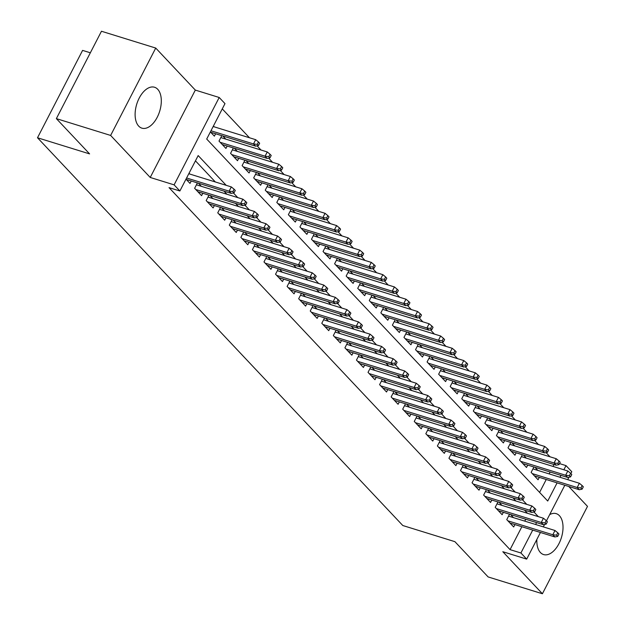 <?xml version="1.0" encoding="UTF-8"?>
<svg xmlns="http://www.w3.org/2000/svg" width="625" height="625" viewBox="0 0 625 625"><rect width="100%" height="100%" fill="white"/><g stroke="black" fill="none" stroke-linecap="round" stroke-linejoin="round"><path stroke-width="0.94" d="M536.859 539.422A21.406 12.008 107.2 0 0 540.414 552.531A21.406 12.008 107.2 0 0 543.586 554.562A21.406 12.008 107.2 0 0 560.289 540.75A21.406 12.008 107.2 0 0 559.43 515.695A21.406 12.008 107.2 0 0 556.258 513.656A21.406 12.008 107.2 0 0 549.648 514.641M157.719 89.281A21.406 12.008 107.2 0 0 154.547 87.25A21.406 12.008 107.2 0 0 137.844 101.063A21.406 12.008 107.2 0 0 138.703 126.117A21.406 12.008 107.2 0 0 141.875 128.148A21.406 12.008 107.2 0 0 158.578 114.336A21.406 12.008 107.2 0 0 157.719 89.281M559.523 463.602L566.008 465.609L571.789 471.742L570.852 473.555M90.344 52.789L82.594 50.391L37.5 137.766L402.797 525.523L454.898 541.664L488.133 576.938L542.406 593.75L587.5 506.375L568.75 486.469M37.5 137.766L89.602 153.898L56.367 118.625L101.461 31.25L155.734 48.062L110.633 135.438L150.227 177.461L174.109 184.859L219.203 97.484L224.984 103.617L206.703 139.039L547.727 501.031L557.102 482.859M150.227 177.461L195.32 90.086L155.734 48.062M195.32 90.086L219.203 97.484M550.016 456.789L546.078 452.617M538.453 444.523L534.523 440.352M526.891 432.25L522.961 428.078M515.336 419.977L511.398 415.805M503.773 407.711L499.844 403.539M492.211 395.438L488.281 391.266M480.648 383.164L476.719 378.992M469.094 370.898L465.164 366.727M457.531 358.625L453.602 354.453M445.969 346.352L442.039 342.18M434.414 334.086L430.484 329.914M422.852 321.812L418.922 317.641M411.289 309.539L407.359 305.367M399.734 297.273L395.797 293.102M388.172 285L384.242 280.828M376.609 272.727L372.68 268.555M365.055 260.461L361.117 256.289M353.492 248.188L349.562 244.016M341.93 235.914L338 231.742M330.367 223.648L326.438 219.477M318.812 211.375L314.883 207.203M307.25 199.102L303.32 194.93M295.688 186.836L291.758 182.664M284.133 174.562L280.203 170.391M272.57 162.289L268.641 158.117M261.008 150.023L257.078 145.852M249.453 137.75L222.266 108.891M56.367 118.625L110.633 135.438M509.539 514.219L506.75 519.617L513.688 526.977L514.93 524.578M497.977 501.945L495.195 507.344L502.133 514.711L503.367 512.305M486.422 489.68L483.633 495.078L490.57 502.438L491.805 500.039M474.859 477.406L472.07 482.805L479.008 490.164L480.25 487.766M463.297 465.133L460.516 470.531L467.445 477.898L468.687 475.492M451.742 452.867L448.953 458.266L455.891 465.625L457.125 463.227M440.18 440.594L437.391 445.992L444.328 453.352L445.57 450.953M428.617 428.32L425.836 433.719L432.766 441.086L434.008 438.68M417.055 416.055L414.273 421.453L421.211 428.812L422.445 426.414M405.5 403.781L402.711 409.18L409.648 416.539L410.891 414.141M393.938 391.508L391.156 396.906L398.086 404.273L399.328 401.867M382.375 379.242L379.594 384.641L386.531 392L387.766 389.602M370.82 366.969L368.031 372.367L374.969 379.727L376.203 377.328M359.258 354.695L356.469 360.094L363.406 367.461L364.648 365.055M347.695 342.43L344.914 347.828L351.852 355.188L353.086 352.789M336.141 330.156L333.352 335.555L340.289 342.914L341.523 340.516M324.578 317.883L321.789 323.281L328.727 330.648L329.969 328.242M313.016 305.617L310.234 311.016L317.164 318.375L318.406 315.977M301.461 293.344L298.672 298.742L305.609 306.102L306.844 303.703M289.898 281.07L287.109 286.469L294.047 293.836L295.289 291.43M278.336 268.805L275.555 274.203L282.484 281.562L283.727 279.164M266.773 256.531L263.992 261.93L270.93 269.289L272.164 266.891M255.219 244.258L252.43 249.656L259.367 257.023L260.609 254.617M243.656 231.992L240.875 237.391L247.805 244.75L249.047 242.352M232.094 219.719L229.312 225.117L236.25 232.477L237.484 230.078M220.539 207.445L217.75 212.844L224.688 220.211L225.922 217.805M208.977 195.18L206.188 200.578L213.125 207.938L214.367 205.539M197.414 182.906L194.633 188.305L201.57 195.664L202.805 193.266M214.195 126.828L213.422 126.016M225.758 139.102L222.836 136M237.32 151.375L234.398 148.273M248.875 163.641L245.953 160.547M260.438 175.914L257.516 172.812M272 188.188L269.078 185.086M283.555 200.453L280.641 197.359M295.117 212.727L292.195 209.625M306.68 225L303.758 221.898M318.234 237.266L315.32 234.172M329.797 249.539L326.875 246.438M341.359 261.812L338.438 258.711M352.922 274.078L350 270.984M364.477 286.352L361.555 283.25M376.039 298.625L373.117 295.523M387.602 310.891L384.68 307.797M399.156 323.164L396.234 320.062M410.719 335.438L407.797 332.336M422.281 347.703L419.359 344.609M433.836 359.977L430.922 356.875M445.398 372.25L442.477 369.148M456.961 384.516L454.039 381.422M468.516 396.789L465.602 393.688M480.078 409.062L477.156 405.961M491.641 421.328L488.719 418.234M503.203 433.602L500.281 430.5M514.758 445.875L511.836 442.773M526.32 458.141L523.398 455.047M539.594 492.398L546.25 479.5M549.141 473.898L550.117 472.008M553.008 466.406L553.984 464.516M210.375 131.914L214.383 136.164L215.625 133.766M221.797 135.68L219.008 141.078L225.945 148.438L227.18 146.039M233.352 147.945L230.57 153.344L237.5 160.711L238.742 158.305M244.914 160.219L242.125 165.617L249.062 172.977L250.305 170.578M256.477 172.492L253.688 177.891L260.625 185.25L261.859 182.852M268.031 184.758L265.25 190.156L272.188 197.523L273.422 195.117M279.594 197.031L276.805 202.43L283.742 209.789L284.984 207.391M291.156 209.305L288.367 214.703L295.305 222.062L296.539 219.664M302.711 221.57L299.93 226.969L306.867 234.336L308.102 231.93M314.273 233.844L311.484 239.242L318.422 246.602L319.664 244.203M325.836 246.117L323.047 251.516L329.984 258.875L331.227 256.477M337.391 258.383L334.609 263.781L341.547 271.148L342.781 268.742M348.953 270.656L346.172 276.055L353.102 283.414L354.344 281.016M360.516 282.93L357.727 288.328L364.664 295.688L365.906 293.289M372.07 295.195L369.289 300.594L376.227 307.961L377.461 305.555M383.633 307.469L380.852 312.867L387.781 320.227L389.023 317.828M395.195 319.742L392.406 325.141L399.344 332.5L400.586 330.102M406.758 332.008L403.969 337.406L410.906 344.773L412.141 342.367M418.313 344.281L415.531 349.68L422.469 357.039L423.703 354.641M429.875 356.555L427.086 361.953L434.023 369.312L435.266 366.914M441.438 368.82L438.648 374.219L445.586 381.586L446.82 379.18M452.992 381.094L450.211 386.492L457.148 393.852L458.383 391.453M464.555 393.367L461.766 398.766L468.703 406.125L469.945 403.727M476.117 405.633L473.328 411.031L480.266 418.398L481.508 415.992M487.672 417.906L484.891 423.305L491.828 430.664L493.062 428.266M499.234 430.18L496.453 435.578L503.383 442.938L504.625 440.539M510.797 442.445L508.008 447.844L514.945 455.211L516.188 452.805M522.352 454.719L519.57 460.117L526.508 467.477L527.742 465.078M533.914 466.992L531.133 472.391L538.062 479.75L539.305 477.352M537.883 470.414L534.961 467.312M226.203 185.328L198.172 155.57L179.883 190.992L169.031 187.633L510.055 549.625L521.867 526.727M524.758 521.133L525.734 519.234M527.469 513.281L524.547 510.18M515.914 501.008L512.992 497.906M504.352 488.742L501.43 485.641M492.789 476.469L489.867 473.367M481.234 464.195L478.312 461.094M469.672 451.922L466.75 448.828M458.109 439.656L455.188 436.555M446.547 427.383L443.633 424.281M434.992 415.109L432.07 412.016M423.43 402.844L420.508 399.742M411.867 390.57L408.945 387.469M400.312 378.297L397.391 375.203M388.75 366.031L385.828 362.93M377.188 353.758L374.266 350.656M365.633 341.484L362.711 338.391M354.07 329.219L351.148 326.117M342.508 316.945L339.586 313.844M330.953 304.672L328.031 301.578M319.391 292.406L316.469 289.305M307.828 280.133L304.906 277.031M296.266 267.859L293.352 264.766M284.711 255.594L281.789 252.492M273.148 243.32L270.227 240.219M261.586 231.047L258.664 227.953M250.031 218.781L247.109 215.68M238.469 206.508L235.547 203.406M226.906 194.234L223.984 191.141M215.352 181.969L195.445 160.844M186 179.141L190.008 183.398L191.242 180.992M189.82 174.062L189.047 173.242M201.383 186.328L198.461 183.227M212.938 198.602L210.023 195.5M224.5 210.875L221.578 207.773M236.063 223.141L233.141 220.039M247.625 235.414L244.703 232.312M259.18 247.688L256.258 244.586M270.742 259.953L267.82 256.852M282.305 272.227L279.383 269.125M293.859 284.5L290.938 281.398M305.422 296.766L302.5 293.664M316.984 309.039L314.062 305.938M328.539 321.312L325.617 318.211M340.102 333.578L337.18 330.477M351.664 345.852L348.742 342.75M363.219 358.125L360.305 355.023M374.781 370.391L371.859 367.289M386.344 382.664L383.422 379.562M397.906 394.938L394.984 391.836M409.461 407.203L406.539 404.109M421.023 419.477L418.102 416.375M432.586 431.75L429.664 428.648M444.141 444.016L441.219 440.922M455.703 456.289L452.781 453.188M467.266 468.562L464.344 465.461M478.82 480.828L475.898 477.734M490.383 493.102L487.461 490M501.945 505.375L499.023 502.273M513.5 517.641L510.586 514.547M540.438 532.484L526.688 559.117L502.812 551.719L542.406 593.75M526.688 559.117L520.906 552.984L532.727 530.094M510.055 549.625L520.906 552.984M179.883 190.992L174.109 184.859M568.969 477.211L567.703 479.656M564.812 485.25L546.477 520.789M544.586 524.438L543.328 526.883M559.992 477.266L560.969 475.367M563.859 469.773L566.008 465.609M538.328 516.641L533.938 511.984M526.766 504.375L522.383 499.719M515.203 492.102L510.82 487.445M503.648 479.828L499.258 475.172M492.086 467.562L487.695 462.906M480.523 455.289L476.141 450.633M468.961 443.016L464.578 438.359M457.406 430.75L453.016 426.094M445.844 418.477L441.461 413.82M434.281 406.203L429.898 401.547M422.727 393.938L418.336 389.281M411.164 381.664L406.781 377.008M399.602 369.391L395.219 364.734M388.047 357.125L383.656 352.469M376.484 344.852L372.102 340.195M364.922 332.578L360.539 327.922M353.367 320.305L348.977 315.656M341.805 308.039L337.414 303.383M330.242 295.766L325.859 291.109M318.68 283.492L314.297 278.844M307.125 271.227L302.734 266.57M295.562 258.953L291.18 254.297M284 246.68L279.617 242.031M272.445 234.414L268.055 229.758M260.883 222.141L256.5 217.484M249.32 209.867L244.938 205.219M237.766 197.602L233.375 192.945M535.617 524.492L536.594 522.602M232.898 191.586L234.055 192.812L235.273 190.453L234.117 189.227L232.898 191.586L229.125 191.164L231.203 193.375L186.305 179.469M186.594 177.992L229.125 191.164L231.32 186.914L188.789 173.742M234.117 189.227L231.32 186.914M231.203 193.375L234.055 192.812M258.43 145.586L259.648 143.219L258.492 141.992L257.273 144.359L258.43 145.586L255.578 146.141L253.5 143.938L255.695 139.688L213.164 126.516M257.273 144.359L253.5 143.938L210.977 130.766M255.578 146.141L210.68 132.234M255.695 139.688L258.492 141.992M244.453 203.859L245.609 205.086L246.828 202.719L245.672 201.492L244.453 203.859L240.688 203.437L242.766 205.641L197.867 191.734M195.781 189.523L240.688 203.437L242.875 199.188L196.438 184.797M245.672 201.492L242.875 199.188M242.766 205.641L245.609 205.086M256.016 216.125L257.172 217.352L258.391 214.992L257.234 213.766L256.016 216.125L252.242 215.703L254.328 217.914L209.422 204.008M207.344 201.797L252.242 215.703L254.438 211.453L208 197.07M257.234 213.766L254.438 211.453M254.328 217.914L257.172 217.352M267.578 228.398L268.734 229.625L269.953 227.266L268.797 226.039L267.578 228.398L263.805 227.977L265.883 230.188L220.984 216.281M218.906 214.07L263.805 227.977L266 223.727L219.563 209.344M268.797 226.039L266 223.727M265.883 230.188L268.734 229.625M279.133 240.672L280.289 241.898L281.508 239.531L280.352 238.305L279.133 240.672L275.367 240.25L277.445 242.453L232.547 228.547M230.461 226.336L275.367 240.25L277.555 236L231.117 221.609M280.352 238.305L277.555 236M277.445 242.453L280.289 241.898M269.992 157.852L271.211 155.492L270.055 154.266L268.836 156.625L269.992 157.852L267.141 158.414L265.062 156.203L267.258 151.953L220.812 137.57M268.836 156.625L265.062 156.203L220.156 142.297M267.141 158.414L222.242 144.508M267.258 151.953L270.055 154.266M281.547 170.125L282.766 167.766L281.609 166.539L280.391 168.898L281.547 170.125L278.703 170.688L276.617 168.477L278.812 164.227L232.375 149.844M280.391 168.898L276.617 168.477L231.719 154.57M278.703 170.688L233.797 156.781M278.812 164.227L281.609 166.539M293.109 182.398L294.328 180.031L293.172 178.805L291.953 181.172L293.109 182.398L290.266 182.953L288.18 180.75L290.375 176.5L243.938 162.109M291.953 181.172L288.18 180.75L243.281 166.836M290.266 182.953L245.359 169.047M290.375 176.5L293.172 178.805M304.672 194.664L305.891 192.305L304.734 191.078L303.516 193.438L304.672 194.664L301.82 195.227L299.742 193.016L301.938 188.766L255.5 174.383M303.516 193.438L299.742 193.016L254.844 179.109M301.82 195.227L256.922 181.32M301.938 188.766L304.734 191.078M290.695 252.938L291.852 254.164L293.07 251.805L291.914 250.578L290.695 252.938L286.922 252.516L289.008 254.727L244.102 240.82M242.023 238.609L286.922 252.516L289.117 248.266L242.68 233.883M291.914 250.578L289.117 248.266M289.008 254.727L291.852 254.164M316.227 206.938L317.445 204.578L316.289 203.352L315.07 205.711L316.227 206.938L313.383 207.5L311.305 205.289L313.492 201.039L267.055 186.656M315.07 205.711L311.305 205.289L266.398 191.383M313.383 207.5L268.484 193.594M313.492 201.039L316.289 203.352M302.258 265.211L303.414 266.438L304.633 264.078L303.477 262.852L302.258 265.211L298.484 264.789L300.562 267L255.664 253.094M253.586 250.883L298.484 264.789L300.68 260.539L254.242 246.156M303.477 262.852L300.68 260.539M300.562 267L303.414 266.438M327.789 219.211L329.008 216.844L327.852 215.617L326.633 217.984L327.789 219.211L324.945 219.766L322.859 217.562L325.055 213.313L278.617 198.922M326.633 217.984L322.859 217.562L277.961 203.648M324.945 219.766L280.039 205.859M325.055 213.313L327.852 215.617M313.82 277.484L314.969 278.711L316.195 276.344L315.039 275.117L313.82 277.484L310.047 277.062L312.125 279.266L267.227 265.359M265.141 263.148L310.047 277.062L312.242 272.812L265.797 258.422M315.039 275.117L312.242 272.812M312.125 279.266L314.969 278.711M339.352 231.477L340.57 229.117L339.414 227.891L338.195 230.25L339.352 231.477L336.5 232.039L334.422 229.828L336.617 225.578L290.18 211.195M338.195 230.25L334.422 229.828L289.523 215.922M336.5 232.039L291.602 218.133M336.617 225.578L339.414 227.891M325.375 289.75L326.531 290.977L327.75 288.617L326.594 287.391L325.375 289.75L321.602 289.328L323.688 291.539L278.781 277.633M276.703 275.422L321.602 289.328L323.797 285.078L277.359 270.695M326.594 287.391L323.797 285.078M323.688 291.539L326.531 290.977M350.906 243.75L352.125 241.391L350.969 240.164L349.75 242.523L350.906 243.75L348.062 244.313L345.984 242.102L348.172 237.852L301.734 223.469M349.75 242.523L345.984 242.102L301.078 228.195M348.062 244.313L303.164 230.406M348.172 237.852L350.969 240.164M336.938 302.023L338.094 303.25L339.312 300.891L338.156 299.664L336.938 302.023L333.164 301.602L335.242 303.812L290.344 289.906M288.266 287.695L333.164 301.602L335.359 297.352L288.922 282.969M338.156 299.664L335.359 297.352M335.242 303.812L338.094 303.25M362.469 256.023L363.688 253.656L362.531 252.43L361.312 254.797L362.469 256.023L359.625 256.578L357.539 254.375L359.734 250.125L313.297 235.734M361.312 254.797L357.539 254.375L312.641 240.461M359.625 256.578L314.719 242.672M359.734 250.125L362.531 252.43M348.5 314.297L349.656 315.523L350.875 313.156L349.719 311.93L348.5 314.297L344.727 313.875L346.805 316.078L301.906 302.172M299.82 299.961L344.727 313.875L346.922 309.625L300.477 295.234M349.719 311.93L346.922 309.625M346.805 316.078L349.656 315.523M374.031 268.289L375.25 265.93L374.094 264.703L372.875 267.062L374.031 268.289L371.18 268.852L369.102 266.641L371.297 262.391L324.859 248.008M372.875 267.062L369.102 266.641L324.203 252.734M371.18 268.852L326.281 254.945M371.297 262.391L374.094 264.703M360.055 326.562L361.211 327.789L362.43 325.43L361.273 324.203L360.055 326.562L356.281 326.141L358.367 328.352L313.469 314.445M311.383 312.234L356.281 326.141L358.477 321.891L312.039 307.508M361.273 324.203L358.477 321.891M358.367 328.352L361.211 327.789M385.586 280.562L386.805 278.203L385.656 276.977L384.438 279.336L385.586 280.562L382.742 281.125L380.664 278.914L382.859 274.664L336.414 260.281M384.438 279.336L380.664 278.914L335.758 265.008M382.742 281.125L337.844 267.219M382.859 274.664L385.656 276.977M371.617 338.836L372.773 340.062L373.992 337.703L372.836 336.477L371.617 338.836L367.844 338.414L369.93 340.625L325.023 326.719M322.945 324.508L367.844 338.414L370.039 334.164L323.602 319.781M372.836 336.477L370.039 334.164M369.93 340.625L372.773 340.062M397.148 292.836L398.367 290.469L397.211 289.242L395.992 291.609L397.148 292.836L394.305 293.391L392.219 291.188L394.414 286.938L347.977 272.547M395.992 291.609L392.219 291.188L347.32 277.281M394.305 293.391L349.398 279.484M394.414 286.938L397.211 289.242M383.18 351.109L384.336 352.336L385.555 349.969L384.398 348.742L383.18 351.109L379.406 350.688L381.484 352.891L336.586 338.984M334.508 336.773L379.406 350.688L381.602 346.438L335.164 332.047M384.398 348.742L381.602 346.438M381.484 352.891L384.336 352.336M394.734 363.375L395.891 364.602L397.109 362.242L395.953 361.016L394.734 363.375L390.969 362.953L393.047 365.164L348.148 351.258M346.062 349.047L390.969 362.953L393.156 358.703L346.719 344.32M395.953 361.016L393.156 358.703M393.047 365.164L395.891 364.602M406.297 375.648L407.453 376.875L408.672 374.516L407.516 373.289L406.297 375.648L402.523 375.227L404.609 377.438L359.703 363.531M357.625 361.32L402.523 375.227L404.719 370.977L358.281 356.594M407.516 373.289L404.719 370.977M404.609 377.438L407.453 376.875M417.859 387.922L419.016 389.148L420.234 386.781L419.078 385.555L417.859 387.922L414.086 387.5L416.164 389.703L371.266 375.797M369.188 373.586L414.086 387.5L416.281 383.25L369.844 368.859M419.078 385.555L416.281 383.25M416.164 389.703L419.016 389.148M429.414 400.188L430.57 401.414L431.789 399.055L430.633 397.828L429.414 400.188L425.648 399.766L427.727 401.977L382.828 388.07M380.742 385.859L425.648 399.766L427.836 395.516L381.398 381.133M430.633 397.828L427.836 395.516M427.727 401.977L430.57 401.414M440.977 412.461L442.133 413.688L443.352 411.328L442.195 410.102L440.977 412.461L437.203 412.039L439.289 414.25L394.383 400.344M392.305 398.133L437.203 412.039L439.398 407.789L392.961 393.406M442.195 410.102L439.398 407.789M439.289 414.25L442.133 413.688M452.539 424.734L453.695 425.961L454.914 423.594L453.758 422.367L452.539 424.734L448.766 424.312L450.844 426.516L405.945 412.609M403.867 410.398L448.766 424.312L450.961 420.062L404.523 405.672M453.758 422.367L450.961 420.062M450.844 426.516L453.695 425.961M464.102 437L465.25 438.227L466.477 435.867L465.32 434.641L464.102 437L460.328 436.578L462.406 438.789L417.508 424.883M415.422 422.672L460.328 436.578L462.523 432.328L416.078 417.945M465.32 434.641L462.523 432.328M462.406 438.789L465.25 438.227M475.656 449.273L476.813 450.5L478.031 448.141L476.875 446.914L475.656 449.273L471.883 448.852L473.969 451.062L429.063 437.156M426.984 434.945L471.883 448.852L474.078 444.602L427.641 430.219M476.875 446.914L474.078 444.602M473.969 451.062L476.813 450.5M487.219 461.547L488.375 462.773L489.594 460.406L488.438 459.18L487.219 461.547L483.445 461.125L485.523 463.328L440.625 449.422M438.547 447.211L483.445 461.125L485.641 456.875L439.203 442.484M488.438 459.18L485.641 456.875M485.523 463.328L488.375 462.773M498.781 473.812L499.937 475.039L501.156 472.68L500 471.453L498.781 473.812L495.008 473.391L497.086 475.602L452.187 461.695M450.102 459.484L495.008 473.391L497.203 469.141L450.758 454.758M500 471.453L497.203 469.141M497.086 475.602L499.937 475.039M510.336 486.086L511.492 487.312L512.711 484.953L511.555 483.727L510.336 486.086L506.562 485.664L508.648 487.875L463.75 473.969M461.664 471.758L506.562 485.664L508.758 481.414L462.32 467.031M511.555 483.727L508.758 481.414M508.648 487.875L511.492 487.312M521.898 498.359L523.055 499.586L524.273 497.219L523.117 495.992L521.898 498.359L518.125 497.938L520.211 500.141L475.305 486.234M473.227 484.023L518.125 497.938L520.32 493.687L473.883 479.297M523.117 495.992L520.32 493.687M520.211 500.141L523.055 499.586M533.461 510.625L534.617 511.852L535.836 509.492L534.68 508.266L533.461 510.625L529.688 510.203L531.766 512.414L486.867 498.508M484.789 496.297L529.688 510.203L531.883 505.953L485.445 491.57M534.68 508.266L531.883 505.953M531.766 512.414L534.617 511.852M545.016 522.898L546.172 524.125L547.391 521.766L546.234 520.539L545.016 522.898L541.25 522.477L543.328 524.688L498.43 510.781M496.344 508.57L541.25 522.477L543.438 518.227L497 503.844M546.234 520.539L543.438 518.227M543.328 524.688L546.172 524.125M556.578 535.172L557.734 536.398L558.953 534.031L557.797 532.805L556.578 535.172L552.805 534.75L554.891 536.953L509.984 523.047M507.906 520.836L552.805 534.75L555 530.5L508.562 516.109M557.797 532.805L555 530.5M554.891 536.953L557.734 536.398M408.711 305.102L409.93 302.742L408.773 301.516L407.555 303.875L408.711 305.102L405.859 305.664L403.781 303.453L405.977 299.203L359.539 284.82M407.555 303.875L403.781 303.453L358.883 289.547M405.859 305.664L360.961 291.758M405.977 299.203L408.773 301.516M420.273 317.375L421.492 315.016L420.336 313.789L419.117 316.148L420.273 317.375L417.422 317.938L415.344 315.727L417.539 311.477L371.094 297.094M419.117 316.148L415.344 315.727L370.438 301.82M417.422 317.938L372.523 304.031M417.539 311.477L420.336 313.789M431.828 329.648L433.047 327.281L431.891 326.055L430.672 328.422L431.828 329.648L428.984 330.203L426.898 328L429.094 323.75L382.656 309.359M430.672 328.422L426.898 328L382 314.094M428.984 330.203L384.078 316.297M429.094 323.75L431.891 326.055M443.391 341.914L444.609 339.555L443.453 338.328L442.234 340.688L443.391 341.914L440.547 342.477L438.461 340.266L440.656 336.016L394.219 321.633M442.234 340.688L438.461 340.266L393.562 326.359M440.547 342.477L395.641 328.57M440.656 336.016L443.453 338.328M454.953 354.188L456.172 351.828L455.016 350.602L453.797 352.961L454.953 354.188L452.102 354.75L450.023 352.539L452.219 348.289L405.781 333.906M453.797 352.961L450.023 352.539L405.125 338.633M452.102 354.75L407.203 340.844M452.219 348.289L455.016 350.602M466.508 366.461L467.727 364.094L466.57 362.867L465.352 365.234L466.508 366.461L463.664 367.016L461.586 364.812L463.773 360.562L417.336 346.172M465.352 365.234L461.586 364.812L416.68 350.906M463.664 367.016L418.766 353.109M463.773 360.562L466.57 362.867M478.07 378.727L479.289 376.367L478.133 375.141L476.914 377.5L478.07 378.727L475.227 379.289L473.141 377.078L475.336 372.828L428.898 358.445M476.914 377.5L473.141 377.078L428.242 363.172M475.227 379.289L430.32 365.383M475.336 372.828L478.133 375.141M489.633 391L490.852 388.641L489.695 387.414L488.477 389.773L489.633 391L486.781 391.562L484.703 389.352L486.898 385.102L440.461 370.719M488.477 389.773L484.703 389.352L439.805 375.445M486.781 391.562L441.883 377.656M486.898 385.102L489.695 387.414M501.188 403.273L502.406 400.906L501.25 399.68L500.031 402.047L501.188 403.273L498.344 403.828L496.266 401.625L498.453 397.375L452.016 382.984M500.031 402.047L496.266 401.625L451.359 387.719M498.344 403.828L453.445 389.922M498.453 397.375L501.25 399.68M512.75 415.539L513.969 413.18L512.812 411.953L511.594 414.313L512.75 415.539L509.906 416.102L507.82 413.891L510.016 409.641L463.578 395.258M511.594 414.313L507.82 413.891L462.922 399.984M509.906 416.102L465 402.195M510.016 409.641L512.812 411.953M524.312 427.812L525.531 425.453L524.375 424.227L523.156 426.586L524.312 427.812L521.461 428.375L519.383 426.164L521.578 421.914L475.141 407.531M523.156 426.586L519.383 426.164L474.484 412.258M521.461 428.375L476.562 414.469M521.578 421.914L524.375 424.227M535.867 440.086L537.086 437.719L535.938 436.492L534.719 438.859L535.867 440.086L533.023 440.641L530.945 438.438L533.141 434.188L486.695 419.797M534.719 438.859L530.945 438.438L486.039 424.531M533.023 440.641L488.125 426.734M533.141 434.188L535.938 436.492M547.43 452.352L548.648 449.992L547.492 448.766L546.273 451.125L547.43 452.352L544.586 452.914L542.5 450.703L544.695 446.453L498.258 432.07M546.273 451.125L542.5 450.703L497.602 436.797M544.586 452.914L499.68 439.008M544.695 446.453L547.492 448.766M558.992 464.625L560.211 462.266L559.055 461.039L557.836 463.398L558.992 464.625L556.141 465.188L554.062 462.977L556.258 458.727L509.82 444.344M557.836 463.398L554.062 462.977L509.164 449.07M556.141 465.188L511.242 451.281M556.258 458.727L559.055 461.039M570.555 476.898L571.773 474.531L570.617 473.305L569.398 475.672L570.555 476.898L567.703 477.461L565.625 475.25L567.82 471L521.375 456.609M569.398 475.672L565.625 475.25L520.719 461.344M567.703 477.461L522.805 463.547M567.82 471L570.617 473.305M582.109 489.164L583.328 486.805L582.172 485.578L580.953 487.937L582.109 489.164L579.266 489.727L577.18 487.516L579.375 483.266L532.938 468.883M580.953 487.937L577.18 487.516L532.281 473.609M579.266 489.727L534.359 475.82M579.375 483.266L582.172 485.578"/></g></svg>
